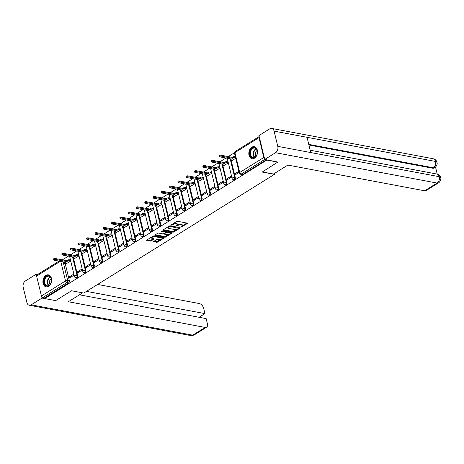 <?xml version="1.0" encoding="UTF-8"?>
<svg xmlns="http://www.w3.org/2000/svg" width="464" height="464" viewBox="0 0 464 464"><rect width="100%" height="100%" fill="white"/><g stroke="black" fill="none" stroke-linecap="round" stroke-linejoin="round"><path stroke-width="0.7" d="M181.047 227.174L187.334 223.561A0.771 0.296 166.4 0 0 187.543 223.283A0.771 0.296 166.4 0 0 187.317 223.138L177.608 221.311A0.771 0.296 166.4 0 0 176.546 221.537L171.001 224.988L171.013 225.289L172.475 224.686A2.459 0.951 166.4 0 1 175.873 223.967L176.68 224.118A2.459 0.951 166.4 0 1 177.399 224.582A2.459 0.951 166.4 0 1 176.738 225.487L176.03 226.229L177.492 225.626A2.459 0.951 166.4 0 1 180.885 224.912L181.697 225.063A2.459 0.951 166.4 0 1 182.416 225.521A2.459 0.951 166.4 0 1 181.749 226.426L181.047 227.174M72.419 255.032A1.566 1.096 -79.4 0 0 72.094 254.887L71.485 254.771A1.566 1.096 100.6 0 1 71.816 254.916M80.719 249.864A1.566 1.096 -79.4 0 0 80.388 249.719L79.785 249.609A1.566 1.096 100.6 0 1 80.115 249.754M89.013 244.702A1.566 1.096 -79.4 0 0 88.682 244.557L88.079 244.441A1.566 1.096 100.6 0 1 88.409 244.586M97.307 239.54A1.566 1.096 -79.4 0 0 96.982 239.395L96.373 239.279A1.566 1.096 100.6 0 1 96.703 239.424M105.606 234.372A1.566 1.096 -79.4 0 0 105.276 234.227L104.673 234.117A1.566 1.096 100.6 0 1 104.997 234.262M113.9 229.21A1.566 1.096 -79.4 0 0 113.57 229.065L112.967 228.949A1.566 1.096 100.6 0 1 113.297 229.094M122.194 224.048A1.566 1.096 -79.4 0 0 121.864 223.897L121.261 223.787A1.566 1.096 100.6 0 1 121.591 223.932M130.488 218.88A1.566 1.096 -79.4 0 0 130.164 218.735L129.555 218.625A1.566 1.096 100.6 0 1 129.885 218.77M138.788 213.718A1.566 1.096 -79.4 0 0 138.458 213.573L137.854 213.457A1.566 1.096 100.6 0 1 138.185 213.602M147.082 208.551A1.566 1.096 -79.4 0 0 146.752 208.406L146.148 208.295A1.566 1.096 100.6 0 1 146.479 208.44M155.376 203.389A1.566 1.096 -79.4 0 0 155.046 203.244L154.442 203.128A1.566 1.096 100.6 0 1 154.773 203.278M163.676 198.227A1.566 1.096 -79.4 0 0 163.345 198.082L162.742 197.966A1.566 1.096 100.6 0 1 163.067 198.111M171.97 193.059A1.566 1.096 -79.4 0 0 171.639 192.914L171.036 192.804A1.566 1.096 100.6 0 1 171.367 192.949M180.264 187.897A1.566 1.096 -79.4 0 0 179.933 187.752L179.33 187.636A1.566 1.096 100.6 0 1 179.661 187.787M188.558 182.735A1.566 1.096 -79.4 0 0 188.233 182.59L187.624 182.474A1.566 1.096 100.6 0 1 187.955 182.619M196.858 177.567A1.566 1.096 -79.4 0 0 196.527 177.422L195.924 177.312A1.566 1.096 100.6 0 1 196.249 177.457M205.152 172.405A1.566 1.096 -79.4 0 0 204.821 172.26L204.218 172.144A1.566 1.096 100.6 0 1 204.549 172.289M213.446 167.243A1.566 1.096 -79.4 0 0 213.115 167.098L212.512 166.982A1.566 1.096 100.6 0 1 212.843 167.127M221.746 162.075A1.566 1.096 -79.4 0 0 221.415 161.93L220.812 161.82A1.566 1.096 100.6 0 1 221.137 161.965M230.04 156.913A1.566 1.096 -79.4 0 0 229.709 156.768L229.106 156.652A1.566 1.096 100.6 0 1 229.436 156.797M254.492 158.166A6.107 4.28 -79.4 0 0 257.52 151.757A6.107 4.28 -79.4 0 0 254.295 146.688A6.107 4.28 -79.4 0 0 251.842 147.21A6.107 4.28 -79.4 0 0 248.814 153.625A6.107 4.28 -79.4 0 0 252.039 158.694A6.107 4.28 -79.4 0 0 254.492 158.166M48.587 286.34A6.107 4.28 -79.4 0 0 51.614 279.931A6.107 4.28 -79.4 0 0 48.389 274.862A6.107 4.28 -79.4 0 0 45.936 275.384A6.107 4.28 -79.4 0 0 42.908 281.799A6.107 4.28 -79.4 0 0 46.133 286.868A6.107 4.28 -79.4 0 0 48.587 286.34M153.857 241.321A0.771 0.296 166.4 0 0 153.648 241.605A0.771 0.296 166.4 0 0 153.874 241.744L156.6 242.26A0.771 0.296 166.4 0 0 157.661 242.034L163.821 238.2A0.771 0.296 166.4 0 0 164.03 237.916A0.771 0.296 166.4 0 0 163.804 237.777L154.094 235.95A0.771 0.296 166.4 0 0 153.033 236.176L146.873 240.01A0.771 0.296 166.4 0 0 146.665 240.288A0.771 0.296 166.4 0 0 146.891 240.433L150.179 241.054A0.771 0.296 166.4 0 0 151.241 240.828L153.88 239.186A0.771 0.296 166.4 0 0 154.089 238.908A0.771 0.296 166.4 0 0 153.862 238.763L152.233 238.455A2.059 0.795 166.4 0 1 151.629 238.073A2.059 0.795 166.4 0 1 152.76 237.029A2.059 0.795 166.4 0 1 155.022 236.715L161.414 237.916A2.059 0.795 166.4 0 1 162.017 238.305A2.059 0.795 166.4 0 1 160.886 239.343A2.059 0.795 166.4 0 1 158.618 239.656L157.557 239.459A0.771 0.296 166.4 0 0 156.496 239.679L153.857 241.321M278 161.942L262.206 172.051L274.462 174.348L83.769 293.057L71.514 290.754L55.668 300.62L44.735 298.567L267.067 159.889M278.058 162.185L267.125 160.132M172.834 232.151A0.771 0.296 166.4 0 0 173.896 231.93L180.055 228.097A0.771 0.296 166.4 0 0 180.258 227.812A0.771 0.296 166.4 0 0 180.038 227.667L170.329 225.846A0.771 0.296 166.4 0 0 169.267 226.067L163.108 229.906A0.771 0.296 166.4 0 0 162.899 230.185A0.771 0.296 166.4 0 0 163.125 230.33L172.834 232.151L172.66 231.449A0.771 0.296 166.4 0 0 173.722 231.229L176.871 229.268M171.935 233.148L165.776 236.982A0.771 0.296 166.4 0 1 164.714 237.208L155.011 235.381A0.771 0.296 166.4 0 1 154.785 235.236A0.771 0.296 166.4 0 1 154.993 234.958L157.627 233.317A0.771 0.296 166.4 0 1 158.688 233.09L162.626 233.833A0.771 0.296 166.4 0 0 163.688 233.607L165.433 232.516A0.771 0.296 166.4 0 0 165.642 232.238A0.771 0.296 166.4 0 0 165.416 232.093L161.321 231.321L162.052 230.869L171.918 232.719A0.771 0.296 166.4 0 1 172.144 232.864A0.771 0.296 166.4 0 1 171.935 233.148L171.831 232.708M65.238 263.685L69.38 280.801L67.674 280.482A1.566 1.096 100.6 0 1 66.955 282.547L42.862 297.546A1.566 0.94 -121.9 0 1 41.424 295.933L36.615 276.057A1.566 0.94 -121.9 0 1 36.888 274.932L59.09 261.11M234.448 152.755L228.294 156.583M225.991 158.015L219.994 161.75M217.697 163.177L211.7 166.912M209.403 168.345L203.406 172.074M201.109 173.507L195.112 177.242M192.809 178.675L186.812 182.404M184.515 183.837L178.518 187.572M176.221 188.999L170.224 192.734M167.922 194.167L161.924 197.896M159.628 199.329L153.63 203.064M151.334 204.491L145.336 208.226M143.04 209.658L137.042 213.388M134.74 214.82L128.743 218.556M126.446 219.982L120.449 223.718M118.152 225.15L112.155 228.88M109.852 230.312L103.855 234.047M101.558 235.474L95.561 239.209M93.264 240.642L87.267 244.371M84.97 245.804L78.973 249.539M76.67 250.966L70.673 254.701M68.376 256.134L62.483 259.799M44.735 298.567L44.567 297.865L42.862 297.546M259.005 137.622L234.912 152.615A1.566 0.94 -121.9 0 1 235.184 151.496L259.19 136.549A1.566 0.94 58.1 0 0 259.005 137.622L263.813 157.499A1.566 0.94 58.1 0 0 264.555 158.734M231.983 160.561L235.735 158.334M238.879 171.326L235.149 173.652L236.646 173.93M235.149 173.652L235.405 174.702L239.134 172.382M223.689 165.729L228.352 162.934M231.495 175.926L226.855 178.814L228.352 179.092M226.855 178.814L227.111 179.864L231.751 176.981M215.395 170.891L220.052 168.096M223.196 181.088L218.561 183.976L220.058 184.26M218.561 183.976L218.817 185.032L223.451 182.143M207.101 176.053L211.758 173.263M214.902 186.255L210.262 189.144L211.758 189.422M210.262 189.144L210.517 190.194L215.157 187.305M198.801 181.221L203.464 178.425M206.608 191.417L201.968 194.306L203.464 194.584M201.968 194.306L202.223 195.361L206.863 192.473M190.507 186.383L195.17 183.587M198.314 196.579L193.674 199.468L195.17 199.752M193.674 199.468L193.929 200.523L198.569 197.635M182.213 191.545L186.87 188.755M190.014 201.747L185.38 204.636L186.87 204.914M185.38 204.636L185.629 205.685L190.269 202.797M173.913 196.713L178.576 193.917M181.72 206.909L177.08 209.798L178.576 210.076M177.08 209.798L177.335 210.853L181.975 207.965M165.619 201.875L170.282 199.079M173.426 212.071L168.786 214.96L170.282 215.244M168.786 214.96L169.041 216.015L173.681 213.127M157.325 207.037L161.988 204.247M165.126 217.239L160.492 220.127L161.988 220.406M160.492 220.127L160.747 221.177L165.381 218.289M149.031 212.205L153.688 209.409M156.832 222.401L152.192 225.289L153.688 225.568M152.192 225.289L152.447 226.345L157.087 223.457M140.731 217.367L145.394 214.571M148.538 227.563L143.898 230.451L145.394 230.736M143.898 230.451L144.153 231.507L148.793 228.619M132.437 222.534L137.1 219.739M140.244 232.731L135.604 235.619L137.1 235.898M135.604 235.619L135.859 236.669L140.499 233.781M124.143 227.696L128.801 224.901M131.944 237.893L127.31 240.781L128.801 241.06M127.31 240.781L127.559 241.837L132.199 238.948M115.843 232.858L120.507 230.063M123.65 243.061L119.01 245.943L120.507 246.227M119.01 245.943L119.265 246.999L123.905 244.11M107.549 238.026L112.213 235.231M115.356 248.223L110.716 251.111L112.213 251.389M110.716 251.111L110.971 252.161L115.611 249.278M99.255 243.188L103.919 240.393M107.056 253.385L102.422 256.273L103.919 256.557M102.422 256.273L102.677 257.329L107.312 254.44M90.961 248.35L95.619 245.555M98.762 258.552L94.122 261.435L95.619 261.719M94.122 261.435L94.378 262.491L99.018 259.602M82.662 253.518L87.325 250.722M90.468 263.714L85.828 266.603L87.325 266.881M85.828 266.603L86.084 267.653L90.724 264.77M74.368 258.68L79.031 255.884M82.174 268.876L77.534 271.765L79.031 272.049M77.534 271.765L77.79 272.82L82.43 269.932M73.532 258.523L77.674 275.639L77.07 275.523A1.566 1.096 100.6 0 1 76.815 277.101A1.566 1.096 100.6 0 1 75.719 277.727L76.322 277.837A1.566 1.096 -79.4 0 0 77.418 277.217A1.566 1.096 -79.4 0 0 77.674 275.639M81.832 253.361L85.968 270.471L85.364 270.361A1.566 1.096 100.6 0 1 85.109 271.939A1.566 1.096 100.6 0 1 84.013 272.559L84.616 272.675A1.566 1.096 -79.4 0 0 85.712 272.049A1.566 1.096 -79.4 0 0 85.968 270.471M90.126 248.194L94.267 265.309L93.664 265.193A1.566 1.096 100.6 0 1 93.409 266.771A1.566 1.096 100.6 0 1 92.307 267.397L92.916 267.513A1.566 1.096 -79.4 0 0 94.012 266.887A1.566 1.096 -79.4 0 0 94.267 265.309M98.42 243.032L102.561 260.147L101.958 260.031A1.566 1.096 100.6 0 1 101.703 261.609A1.566 1.096 100.6 0 1 100.607 262.235L101.21 262.346A1.566 1.096 -79.4 0 0 102.306 261.725A1.566 1.096 -79.4 0 0 102.561 260.147M106.714 237.87L110.855 254.98L110.252 254.869A1.566 1.096 100.6 0 1 109.997 256.447A1.566 1.096 100.6 0 1 108.901 257.068L109.504 257.184A1.566 1.096 -79.4 0 0 110.6 256.557A1.566 1.096 -79.4 0 0 110.855 254.98M115.014 232.702L119.155 249.818L118.546 249.702A1.566 1.096 100.6 0 1 118.291 251.279A1.566 1.096 100.6 0 1 117.195 251.906L117.798 252.022A1.566 1.096 -79.4 0 0 118.9 251.395A1.566 1.096 -79.4 0 0 119.155 249.818M123.308 227.54L127.449 244.656L126.846 244.54A1.566 1.096 100.6 0 1 126.591 246.117A1.566 1.096 100.6 0 1 125.489 246.744L126.098 246.854A1.566 1.096 -79.4 0 0 127.194 246.233A1.566 1.096 -79.4 0 0 127.449 244.656M131.602 222.378L135.743 239.488L135.14 239.378A1.566 1.096 100.6 0 1 134.885 240.955A1.566 1.096 100.6 0 1 133.789 241.576L134.392 241.692A1.566 1.096 -79.4 0 0 135.488 241.065A1.566 1.096 -79.4 0 0 135.743 239.488M139.902 217.21L144.037 234.326L143.434 234.21A1.566 1.096 100.6 0 1 143.179 235.787A1.566 1.096 100.6 0 1 142.083 236.414L142.686 236.524A1.566 1.096 -79.4 0 0 143.782 235.903A1.566 1.096 -79.4 0 0 144.037 234.326M148.196 212.048L152.337 229.164L151.734 229.048A1.566 1.096 100.6 0 1 151.473 230.625A1.566 1.096 100.6 0 1 150.377 231.252L150.986 231.362A1.566 1.096 -79.4 0 0 152.082 230.741A1.566 1.096 -79.4 0 0 152.337 229.164M156.49 206.886L160.631 223.996L160.028 223.886A1.566 1.096 100.6 0 1 159.773 225.463A1.566 1.096 100.6 0 1 158.676 226.084L159.28 226.2A1.566 1.096 -79.4 0 0 160.376 225.574A1.566 1.096 -79.4 0 0 160.631 223.996M164.784 201.718L168.925 218.834L168.322 218.718A1.566 1.096 100.6 0 1 168.067 220.296A1.566 1.096 100.6 0 1 166.97 220.922L167.574 221.032A1.566 1.096 -79.4 0 0 168.67 220.412A1.566 1.096 -79.4 0 0 168.925 218.834M173.084 196.556L177.225 213.666L176.616 213.556A1.566 1.096 100.6 0 1 176.361 215.134A1.566 1.096 100.6 0 1 175.264 215.76L175.868 215.87A1.566 1.096 -79.4 0 0 176.97 215.244A1.566 1.096 -79.4 0 0 177.225 213.666M181.378 191.388L185.519 208.504L184.916 208.394A1.566 1.096 100.6 0 1 184.66 209.972A1.566 1.096 100.6 0 1 183.558 210.592L184.167 210.708A1.566 1.096 -79.4 0 0 185.264 210.082A1.566 1.096 -79.4 0 0 185.519 208.504M189.672 186.226L193.813 203.342L193.21 203.226A1.566 1.096 100.6 0 1 192.954 204.804A1.566 1.096 100.6 0 1 191.858 205.43L192.461 205.54A1.566 1.096 -79.4 0 0 193.558 204.92A1.566 1.096 -79.4 0 0 193.813 203.342M197.971 181.064L202.107 198.174L201.504 198.064A1.566 1.096 100.6 0 1 201.248 199.642A1.566 1.096 100.6 0 1 200.152 200.262L200.755 200.378A1.566 1.096 -79.4 0 0 201.852 199.752A1.566 1.096 -79.4 0 0 202.107 198.174M206.265 175.897L210.407 193.012L209.803 192.902A1.566 1.096 100.6 0 1 209.542 194.48A1.566 1.096 100.6 0 1 208.446 195.1L209.049 195.216A1.566 1.096 -79.4 0 0 210.151 194.59A1.566 1.096 -79.4 0 0 210.407 193.012M214.559 170.735L218.701 187.85L218.097 187.734A1.566 1.096 100.6 0 1 217.842 189.312A1.566 1.096 100.6 0 1 216.746 189.938L217.349 190.049A1.566 1.096 -79.4 0 0 218.445 189.428A1.566 1.096 -79.4 0 0 218.701 187.85M222.853 165.573L226.995 182.683L226.391 182.572A1.566 1.096 100.6 0 1 226.136 184.15A1.566 1.096 100.6 0 1 225.04 184.771L225.643 184.887A1.566 1.096 -79.4 0 0 226.739 184.26A1.566 1.096 -79.4 0 0 226.995 182.683M231.153 160.405L235.294 177.521L234.685 177.405A1.566 1.096 100.6 0 1 234.43 178.982A1.566 1.096 100.6 0 1 233.334 179.609L233.937 179.725A1.566 1.096 -79.4 0 0 235.039 179.098A1.566 1.096 -79.4 0 0 235.294 177.521M274.462 174.348L274.265 173.548M73.875 274.044L69.24 276.927L69.496 277.982L74.13 275.094M66.074 263.842L70.731 261.046M69.24 276.927L70.731 277.211M62.425 259.875A1.566 1.096 100.6 0 0 62.095 259.73L63.794 260.049A1.566 1.096 100.6 0 1 64.125 260.194M44.567 297.865L68.655 282.866A1.566 1.096 -79.4 0 0 69.38 280.801M266.411 159.767L242.863 174.423A1.566 1.096 100.6 0 1 242.237 174.557L240.532 174.238A1.566 1.096 100.6 0 0 241.158 174.104L264.724 159.436M182.416 225.521L182.248 224.82A2.459 0.951 166.4 0 0 181.523 224.361L181.697 225.063M177.347 224.907A2.459 0.951 166.4 0 1 180.716 224.211L181.523 224.361M177.399 224.582L177.231 223.88A2.459 0.951 166.4 0 0 176.511 223.416L176.68 224.118M173.403 223.497A2.459 0.951 166.4 0 1 175.699 223.265L176.511 223.416M182.364 225.852L186.859 223.051M163.415 229.715L172.66 231.449M178.849 228.039L179.58 227.58M178.721 228.311L170.189 226.415L168.693 227.041A2.459 0.951 166.4 0 0 168.026 227.94A2.459 0.951 166.4 0 0 168.745 228.404L174.568 229.5A2.459 0.951 166.4 0 0 177.967 228.781L178.721 228.311M178.605 227.575L178.866 228.114M167.91 226.913A2.459 0.951 166.4 0 0 167.858 227.238L168.026 227.94M171.46 232.638L170.068 233.502M168.6 234.419L165.607 236.28L165.776 236.982M155.295 234.767L164.546 236.501A0.771 0.296 166.4 0 0 165.607 236.28M165.642 232.238L165.474 231.536A0.771 0.296 166.4 0 0 165.462 231.507M166.709 234.598A2.059 0.795 166.4 0 0 168.977 234.285A2.059 0.795 166.4 0 0 170.102 233.247A2.059 0.795 166.4 0 0 169.505 232.858L167.249 232.435A0.771 0.296 166.4 0 0 166.187 232.661L164.442 233.752A0.771 0.296 166.4 0 0 164.233 234.03A0.771 0.296 166.4 0 0 164.459 234.175L166.709 234.598M170.102 233.247L169.934 232.545A2.059 0.795 166.4 0 0 169.76 232.319M166.675 231.739A0.771 0.296 166.4 0 0 166.019 231.959L166.187 232.661M165.636 232.197L166.019 231.959M162.017 238.305L161.843 237.603A2.059 0.795 166.4 0 0 161.675 237.377M154.228 235.979A2.059 0.795 166.4 0 0 153.033 236.176M151.484 237.139A2.059 0.795 166.4 0 0 151.455 237.365L151.629 238.073M147.181 239.818L150.011 240.352A0.771 0.296 166.4 0 0 151.073 240.126L153.404 238.676M154.164 241.129L156.426 241.558A0.771 0.296 166.4 0 0 157.487 241.332L160.44 239.494M161.994 238.531L163.345 237.69M235.509 157.395A1.566 0.603 166.4 0 0 233.433 157.864L232.742 158.294L221.125 156.107A0.899 0.348 166.4 0 0 220.133 156.246A0.899 0.348 166.4 0 0 219.634 156.704A0.899 0.348 166.4 0 0 219.901 156.873L231.519 159.053L230.828 159.483A1.566 0.603 166.4 0 0 230.405 160.057A1.566 0.603 166.4 0 0 230.863 160.353L232.116 160.59M230.405 160.057L230.185 159.146A1.566 0.603 -13.6 0 1 230.295 158.827M219.634 156.704L219.414 155.788A0.899 0.348 -13.6 0 1 219.913 155.336A0.899 0.348 -13.6 0 1 220.905 155.196L232.522 157.377L233.212 156.948A1.566 0.603 -13.6 0 1 235.283 156.478M232.522 157.377L232.742 158.294M228.311 162.76L227.302 162.568A1.566 0.603 166.4 0 0 225.139 163.026L224.448 163.456L212.825 161.275A0.899 0.348 166.4 0 0 211.833 161.408A0.899 0.348 166.4 0 0 211.34 161.866A0.899 0.348 166.4 0 0 211.601 162.035L223.225 164.215L222.534 164.65A1.566 0.603 166.4 0 0 222.111 165.225A1.566 0.603 166.4 0 0 222.569 165.515L223.822 165.752M222.111 165.225L221.885 164.308A1.566 0.603 -13.6 0 1 222.001 163.989M211.34 161.866L211.12 160.956A0.899 0.348 -13.6 0 1 211.613 160.498A0.899 0.348 -13.6 0 1 212.605 160.358L224.228 162.545L224.918 162.116A1.566 0.603 -13.6 0 1 227.082 161.658L227.302 162.568M228.085 161.849L227.082 161.658M224.228 162.545L224.448 163.456M220.011 167.922L219.002 167.736A1.566 0.603 166.4 0 0 216.845 168.188L216.149 168.623L204.531 166.437A0.899 0.348 166.4 0 0 203.539 166.576A0.899 0.348 166.4 0 0 203.046 167.028A0.899 0.348 166.4 0 0 203.307 167.197L214.931 169.383L214.235 169.812A1.566 0.603 166.4 0 0 213.811 170.387A1.566 0.603 166.4 0 0 214.269 170.682L215.528 170.914M213.811 170.387L213.591 169.476A1.566 0.603 -13.6 0 1 213.707 169.151M203.046 167.028L202.826 166.118A0.899 0.348 -13.6 0 1 203.319 165.66A0.899 0.348 -13.6 0 1 204.311 165.526L215.928 167.707L216.624 167.278A1.566 0.603 -13.6 0 1 218.782 166.82L219.002 167.736M219.791 167.011L218.782 166.82M215.928 167.707L216.149 168.623M262.386 171.941L273.499 174.023L287.86 165.085L424.659 190.785L437.071 183.06L275.552 152.714L264.729 159.454L278.029 162.081M275.552 152.714A4.82 3.376 -79.4 0 0 277.779 146.357L310.741 152.552L307.052 137.309L274.091 131.121L277.779 146.357M274.091 131.121A4.82 3.376 -79.4 0 0 271.707 128.424A4.82 3.376 -79.4 0 0 269.775 128.835L258.953 135.569L264.729 159.454M437.227 174.104L435.522 167.046M438.538 182.833C439.048 182.874 441.612 179.812 440.678 177.59L439.298 176.703A4.82 3.376 -79.4 0 1 437.071 183.06A4.698 2.819 58.1 0 0 438.538 182.833L426.12 190.565A4.698 2.819 -121.9 0 1 424.659 190.785M432.657 168.229L433.376 167.782L434.843 167.556L434.124 168.003A4.698 2.819 -121.9 0 1 432.657 168.229L308.908 144.983M308.763 144.374L433.376 167.782A4.82 3.376 -79.4 0 0 435.609 161.46L436.989 162.348C436.485 160.463 435.232 159.268 433.231 158.763L271.707 128.424M82.627 292.842L68.341 301.739L205.14 327.433A4.698 2.819 58.1 0 0 206.602 327.213A4.698 2.819 58.1 0 0 207.42 323.843L206.149 318.606L79.472 294.808M29.267 305.237A4.82 3.376 -79.4 0 0 31.204 304.819L192.722 335.165A4.698 2.819 58.1 0 0 194.19 334.938L190.791 335.576L29.267 305.237A4.82 3.376 -79.4 0 1 26.889 302.54L23.2 287.297A4.82 3.376 -79.4 0 1 25.427 280.94L36.244 274.207L37.636 274.468M31.204 304.819L42.027 298.085L41.638 296.484M36.569 275.541L36.244 274.207M199.073 317.277L204.943 313.623L203.679 308.392A4.698 2.819 58.1 0 0 199.363 303.555L97.608 284.438M204.943 313.623L86.484 291.369M42.027 298.085L55.477 300.585M257.195 150.539A5.29 3.7 100.6 0 1 257.363 152.447A5.29 3.7 100.6 0 1 256.986 154.442A5.29 3.7 100.6 0 1 253.332 158.004A5.29 3.7 100.6 0 1 250.015 155.005A5.29 3.7 100.6 0 1 252.457 148.033A5.29 3.7 100.6 0 1 257.195 150.539M257.363 152.488A4.895 3.428 -79.4 0 0 257.201 150.754A4.895 3.428 -79.4 0 0 254.782 148.016A4.895 3.428 -79.4 0 0 251.355 149.965A4.895 3.428 -79.4 0 0 250.554 154.895A4.895 3.428 -79.4 0 0 252.973 157.638A4.895 3.428 -79.4 0 0 257.004 154.402M257.12 150.458A3.486 2.442 -79.4 0 0 255.525 155.051A3.486 2.442 -79.4 0 0 256.041 156.206M254.724 146.81L254.759 146.815A6.073 4.251 -79.4 0 0 254.724 146.81A6.073 4.251 -79.4 0 0 250.473 149.222A6.073 4.251 -79.4 0 0 249.481 155.336A6.073 4.251 -79.4 0 0 252.486 158.74A6.073 4.251 -79.4 0 0 252.52 158.746L252.486 158.74M51.289 278.713A5.29 3.7 100.6 0 1 51.463 280.621A5.29 3.7 100.6 0 1 51.086 282.611A5.29 3.7 100.6 0 1 47.427 286.178A5.29 3.7 100.6 0 1 44.115 283.179A5.29 3.7 100.6 0 1 46.557 276.208A5.29 3.7 100.6 0 1 51.289 278.713M51.458 280.662A4.895 3.428 -79.4 0 0 51.301 278.928A4.895 3.428 -79.4 0 0 48.882 276.184A4.895 3.428 -79.4 0 0 45.455 278.139A4.895 3.428 -79.4 0 0 44.654 283.069A4.895 3.428 -79.4 0 0 47.073 285.807A4.895 3.428 -79.4 0 0 51.098 282.576M51.22 278.632A3.486 2.442 -79.4 0 0 49.619 283.226A3.486 2.442 -79.4 0 0 50.141 284.38M48.824 274.978L48.859 274.99A6.073 4.251 -79.4 0 0 48.824 274.978A6.073 4.251 -79.4 0 0 44.573 277.397A6.073 4.251 -79.4 0 0 43.581 283.51A6.073 4.251 -79.4 0 0 46.58 286.914A6.073 4.251 -79.4 0 0 46.62 286.92M211.717 173.089L210.708 172.898A1.566 0.603 166.4 0 0 208.545 173.356L207.855 173.785L196.237 171.605A0.899 0.348 166.4 0 0 195.245 171.738A0.899 0.348 166.4 0 0 194.747 172.196A0.899 0.348 166.4 0 0 195.013 172.364L206.631 174.545L205.941 174.974A1.566 0.603 166.4 0 0 205.517 175.549A1.566 0.603 166.4 0 0 205.975 175.844L207.228 176.082M205.517 175.549L205.297 174.638A1.566 0.603 -13.6 0 1 205.413 174.319M194.747 172.196L194.526 171.28A0.899 0.348 -13.6 0 1 195.025 170.827A0.899 0.348 -13.6 0 1 196.017 170.688L207.634 172.869L208.324 172.44A1.566 0.603 -13.6 0 1 210.488 171.987L210.708 172.898M211.497 172.173L210.488 171.987M207.634 172.869L207.855 173.785M203.423 178.251L202.414 178.06A1.566 0.603 166.4 0 0 200.251 178.518L199.561 178.947L187.937 176.767A0.899 0.348 166.4 0 0 186.946 176.906A0.899 0.348 166.4 0 0 186.453 177.358A0.899 0.348 166.4 0 0 186.719 177.526L198.337 179.707L197.647 180.142A1.566 0.603 166.4 0 0 197.223 180.716A1.566 0.603 166.4 0 0 197.681 181.006L198.934 181.244M197.223 180.716L197.003 179.8A1.566 0.603 -13.6 0 1 197.113 179.481M186.453 177.358L186.232 176.448A0.899 0.348 -13.6 0 1 186.725 175.989A0.899 0.348 -13.6 0 1 187.717 175.85L199.34 178.037L200.03 177.608A1.566 0.603 -13.6 0 1 202.194 177.149L202.414 178.06M203.203 177.341L202.194 177.149M199.34 178.037L199.561 178.947M195.124 183.413L194.12 183.228A1.566 0.603 166.4 0 0 191.957 183.68L191.267 184.115L179.643 181.929A0.899 0.348 166.4 0 0 178.652 182.068A0.899 0.348 166.4 0 0 178.159 182.52A0.899 0.348 166.4 0 0 178.42 182.688L190.043 184.875L189.353 185.304A1.566 0.603 166.4 0 0 188.923 185.878A1.566 0.603 166.4 0 0 189.387 186.174L190.64 186.406M188.923 185.878L188.703 184.968A1.566 0.603 -13.6 0 1 188.819 184.643M178.159 182.52L177.938 181.61A0.899 0.348 -13.6 0 1 178.431 181.151A0.899 0.348 -13.6 0 1 179.423 181.018L191.046 183.199L191.736 182.77A1.566 0.603 -13.6 0 1 193.9 182.311L194.12 183.228M194.903 182.503L193.9 182.311M191.046 183.199L191.267 184.115M186.83 188.581L185.82 188.39A1.566 0.603 166.4 0 0 183.657 188.848L182.967 189.277L171.349 187.096A0.899 0.348 166.4 0 0 170.358 187.23A0.899 0.348 166.4 0 0 169.865 187.688A0.899 0.348 166.4 0 0 170.126 187.856L181.743 190.037L181.053 190.466A1.566 0.603 166.4 0 0 180.629 191.04A1.566 0.603 166.4 0 0 181.088 191.336L182.34 191.574M180.629 191.04L180.409 190.13A1.566 0.603 -13.6 0 1 180.525 189.811M169.865 187.688L169.638 186.772A0.899 0.348 -13.6 0 1 170.137 186.319A0.899 0.348 -13.6 0 1 171.129 186.18L182.746 188.367L183.437 187.932A1.566 0.603 -13.6 0 1 185.6 187.479L185.82 188.39M186.609 187.665L185.6 187.479M182.746 188.367L182.967 189.277M178.536 193.743L177.526 193.558A1.566 0.603 166.4 0 0 175.363 194.01L174.673 194.439L163.055 192.258A0.899 0.348 166.4 0 0 162.064 192.398A0.899 0.348 166.4 0 0 161.565 192.85A0.899 0.348 166.4 0 0 161.832 193.018L173.449 195.205L172.759 195.634A1.566 0.603 166.4 0 0 172.335 196.208A1.566 0.603 166.4 0 0 172.794 196.498L174.046 196.736M172.335 196.208L172.115 195.292A1.566 0.603 -13.6 0 1 172.225 194.973M161.565 192.85L161.344 191.939A0.899 0.348 -13.6 0 1 161.843 191.481A0.899 0.348 -13.6 0 1 162.835 191.348L174.452 193.529L175.143 193.099A1.566 0.603 -13.6 0 1 177.306 192.641L177.526 193.558M178.315 192.833L177.306 192.641M174.452 193.529L174.673 194.439M170.242 198.911L169.232 198.72A1.566 0.603 166.4 0 0 167.069 199.172L166.379 199.607L154.756 197.42A0.899 0.348 166.4 0 0 153.764 197.56A0.899 0.348 166.4 0 0 153.271 198.012A0.899 0.348 166.4 0 0 153.532 198.186L165.155 200.367L164.465 200.796A1.566 0.603 166.4 0 0 164.041 201.37A1.566 0.603 166.4 0 0 164.5 201.666L165.752 201.898M164.041 201.37L163.821 200.46A1.566 0.603 -13.6 0 1 163.931 200.135M153.271 198.012L153.05 197.101A0.899 0.348 -13.6 0 1 153.543 196.649A0.899 0.348 -13.6 0 1 154.535 196.51L166.158 198.691L166.849 198.261A1.566 0.603 -13.6 0 1 169.012 197.803L169.232 198.72M170.021 197.995L169.012 197.803M166.158 198.691L166.379 199.607M161.942 204.073L160.933 203.882A1.566 0.603 166.4 0 0 158.775 204.34L158.079 204.769L146.462 202.588A0.899 0.348 166.4 0 0 145.47 202.722A0.899 0.348 166.4 0 0 144.977 203.18A0.899 0.348 166.4 0 0 145.238 203.348L156.861 205.529L156.165 205.958A1.566 0.603 166.4 0 0 155.742 206.538A1.566 0.603 166.4 0 0 156.2 206.828L157.458 207.066M155.742 206.538L155.521 205.622A1.566 0.603 -13.6 0 1 155.637 205.303M144.977 203.18L144.756 202.263A0.899 0.348 -13.6 0 1 145.249 201.811A0.899 0.348 -13.6 0 1 146.241 201.672L157.859 203.858L158.555 203.423A1.566 0.603 -13.6 0 1 160.712 202.971L160.933 203.882M161.721 203.157L160.712 202.971M157.859 203.858L158.079 204.769M153.648 209.235L152.639 209.049A1.566 0.603 166.4 0 0 150.475 209.502L149.785 209.931L138.168 207.75A0.899 0.348 166.4 0 0 137.176 207.889A0.899 0.348 166.4 0 0 136.677 208.342A0.899 0.348 166.4 0 0 136.944 208.51L148.561 210.697L147.871 211.126A1.566 0.603 166.4 0 0 147.448 211.7A1.566 0.603 166.4 0 0 147.906 211.996L149.159 212.228M147.448 211.7L147.227 210.784A1.566 0.603 -13.6 0 1 147.343 210.465M136.677 208.342L136.457 207.431A0.899 0.348 -13.6 0 1 136.955 206.973A0.899 0.348 -13.6 0 1 137.947 206.84L149.565 209.02L150.255 208.591A1.566 0.603 -13.6 0 1 152.418 208.133L152.639 209.049M153.427 208.324L152.418 208.133M149.565 209.02L149.785 209.931M145.354 214.403L144.345 214.211A1.566 0.603 166.4 0 0 142.181 214.664L141.491 215.099L129.874 212.912A0.899 0.348 166.4 0 0 128.876 213.051A0.899 0.348 166.4 0 0 128.383 213.504A0.899 0.348 166.4 0 0 128.65 213.678L140.267 215.859L139.577 216.288A1.566 0.603 166.4 0 0 139.154 216.862A1.566 0.603 166.4 0 0 139.612 217.158L140.865 217.39M139.154 216.862L138.933 215.951A1.566 0.603 -13.6 0 1 139.043 215.627M128.383 213.504L128.163 212.593A0.899 0.348 -13.6 0 1 128.656 212.141A0.899 0.348 -13.6 0 1 129.647 212.002L141.271 214.182L141.961 213.753A1.566 0.603 -13.6 0 1 144.124 213.295L144.345 214.211M145.133 213.486L144.124 213.295M141.271 214.182L141.491 215.099M137.054 219.565L136.051 219.373A1.566 0.603 166.4 0 0 133.887 219.832L133.197 220.261L121.574 218.08A0.899 0.348 166.4 0 0 120.582 218.213A0.899 0.348 166.4 0 0 120.089 218.672A0.899 0.348 166.4 0 0 120.35 218.84L131.973 221.021L131.283 221.45A1.566 0.603 166.4 0 0 130.854 222.03A1.566 0.603 166.4 0 0 131.318 222.32L132.571 222.558M130.854 222.03L130.633 221.113A1.566 0.603 -13.6 0 1 130.749 220.794M120.089 218.672L119.869 217.755A0.899 0.348 -13.6 0 1 120.362 217.303A0.899 0.348 -13.6 0 1 121.353 217.164L132.977 219.35L133.667 218.915A1.566 0.603 -13.6 0 1 135.83 218.463L136.051 219.373M136.834 218.654L135.83 218.463M132.977 219.35L133.197 220.261M128.76 224.727L127.751 224.541A1.566 0.603 166.4 0 0 125.593 224.994L124.897 225.423L113.28 223.242A0.899 0.348 166.4 0 0 112.288 223.381A0.899 0.348 166.4 0 0 111.795 223.834A0.899 0.348 166.4 0 0 112.056 224.002L123.673 226.188L122.983 226.618A1.566 0.603 166.4 0 0 122.56 227.192A1.566 0.603 166.4 0 0 123.018 227.488L124.271 227.72M122.56 227.192L122.339 226.281A1.566 0.603 -13.6 0 1 122.455 225.956M111.795 223.834L111.569 222.923A0.899 0.348 -13.6 0 1 112.068 222.465A0.899 0.348 -13.6 0 1 113.059 222.331L124.677 224.512L125.367 224.083A1.566 0.603 -13.6 0 1 127.53 223.625L127.751 224.541M128.54 223.816L127.53 223.625M124.677 224.512L124.897 225.423M120.466 229.895L119.457 229.703A1.566 0.603 166.4 0 0 117.293 230.161L116.603 230.591L104.986 228.404A0.899 0.348 166.4 0 0 103.994 228.543A0.899 0.348 166.4 0 0 103.495 229.001A0.899 0.348 166.4 0 0 103.762 229.17L115.379 231.35L114.689 231.78A1.566 0.603 166.4 0 0 114.266 232.354A1.566 0.603 166.4 0 0 114.724 232.65L115.977 232.887M114.266 232.354L114.045 231.443A1.566 0.603 -13.6 0 1 114.156 231.118M103.495 229.001L103.275 228.085A0.899 0.348 -13.6 0 1 103.774 227.633A0.899 0.348 -13.6 0 1 104.765 227.493L116.383 229.674L117.073 229.245A1.566 0.603 -13.6 0 1 119.236 228.793L119.457 229.703M120.246 228.978L119.236 228.793M116.383 229.674L116.603 230.591M112.172 235.057L111.163 234.865A1.566 0.603 166.4 0 0 108.999 235.323L108.309 235.753L96.686 233.572A0.899 0.348 166.4 0 0 95.694 233.705A0.899 0.348 166.4 0 0 95.201 234.163A0.899 0.348 166.4 0 0 95.468 234.332L107.085 236.512L106.395 236.947A1.566 0.603 166.4 0 0 105.972 237.522A1.566 0.603 166.4 0 0 106.43 237.812L107.683 238.049M105.972 237.522L105.751 236.605A1.566 0.603 -13.6 0 1 105.862 236.286M95.201 234.163L94.981 233.247A0.899 0.348 -13.6 0 1 95.474 232.795A0.899 0.348 -13.6 0 1 96.466 232.655L108.089 234.842L108.779 234.407A1.566 0.603 -13.6 0 1 110.942 233.955L111.163 234.865M111.952 234.146L110.942 233.955M108.089 234.842L108.309 235.753M103.872 240.219L102.863 240.033A1.566 0.603 166.4 0 0 100.705 240.485L100.009 240.915L88.392 238.734A0.899 0.348 166.4 0 0 87.4 238.873A0.899 0.348 166.4 0 0 86.907 239.325A0.899 0.348 166.4 0 0 87.168 239.494L98.791 241.68L98.095 242.109A1.566 0.603 166.4 0 0 97.672 242.684A1.566 0.603 166.4 0 0 98.13 242.979L99.389 243.211M97.672 242.684L97.452 241.773A1.566 0.603 -13.6 0 1 97.568 241.448M86.907 239.325L86.687 238.415A0.899 0.348 -13.6 0 1 87.18 237.957A0.899 0.348 -13.6 0 1 88.172 237.823L99.789 240.004L100.485 239.575A1.566 0.603 -13.6 0 1 102.643 239.117L102.863 240.033M103.652 239.308L102.643 239.117M99.789 240.004L100.009 240.915M95.578 245.386L94.569 245.195A1.566 0.603 166.4 0 0 92.406 245.653L91.715 246.082L80.098 243.896A0.899 0.348 166.4 0 0 79.106 244.035A0.899 0.348 166.4 0 0 78.607 244.493A0.899 0.348 166.4 0 0 78.874 244.661L90.492 246.842L89.801 247.271A1.566 0.603 166.4 0 0 89.378 247.846A1.566 0.603 166.4 0 0 89.836 248.141L91.089 248.379M89.378 247.846L89.158 246.935A1.566 0.603 -13.6 0 1 89.274 246.61M78.607 244.493L78.387 243.577A0.899 0.348 -13.6 0 1 78.886 243.124A0.899 0.348 -13.6 0 1 79.878 242.985L91.495 245.166L92.185 244.737A1.566 0.603 -13.6 0 1 94.349 244.284L94.569 245.195M95.358 244.47L94.349 244.284M91.495 245.166L91.715 246.082M87.284 250.548L86.275 250.357A1.566 0.603 166.4 0 0 84.112 250.815L83.421 251.244L71.804 249.064A0.899 0.348 166.4 0 0 70.812 249.197A0.899 0.348 166.4 0 0 70.313 249.655A0.899 0.348 166.4 0 0 70.58 249.823L82.198 252.004L81.507 252.439A1.566 0.603 166.4 0 0 81.084 253.013A1.566 0.603 166.4 0 0 81.542 253.303L82.795 253.541M81.084 253.013L80.864 252.097A1.566 0.603 -13.6 0 1 80.974 251.778M70.313 249.655L70.093 248.739A0.899 0.348 -13.6 0 1 70.586 248.286A0.899 0.348 -13.6 0 1 71.578 248.147L83.201 250.334L83.891 249.905A1.566 0.603 -13.6 0 1 86.055 249.446L86.275 250.357M87.064 249.638L86.055 249.446M83.201 250.334L83.421 251.244M78.984 255.71L77.981 255.525A1.566 0.603 166.4 0 0 75.818 255.977L75.127 256.406L63.504 254.226A0.899 0.348 166.4 0 0 62.512 254.365A0.899 0.348 166.4 0 0 62.019 254.817A0.899 0.348 166.4 0 0 62.28 254.985L73.904 257.172L73.213 257.601A1.566 0.603 166.4 0 0 72.79 258.175A1.566 0.603 166.4 0 0 73.248 258.471L74.501 258.703M72.79 258.175L72.564 257.265A1.566 0.603 -13.6 0 1 72.68 256.94M62.019 254.817L61.799 253.907A0.899 0.348 -13.6 0 1 62.292 253.448A0.899 0.348 -13.6 0 1 63.284 253.315L74.907 255.496L75.597 255.067A1.566 0.603 -13.6 0 1 77.761 254.608L77.981 255.525M78.764 254.8L77.761 254.608M74.907 255.496L75.127 256.406M70.69 260.878L69.681 260.687A1.566 0.603 166.4 0 0 67.524 261.145L66.828 261.574L55.21 259.388A0.899 0.348 166.4 0 0 54.218 259.527A0.899 0.348 166.4 0 0 53.725 259.985A0.899 0.348 166.4 0 0 53.986 260.153L65.604 262.334L64.914 262.763A1.566 0.603 166.4 0 0 64.49 263.337A1.566 0.603 166.4 0 0 64.948 263.633L66.201 263.871M64.49 263.337L64.27 262.427A1.566 0.603 -13.6 0 1 64.386 262.102M53.725 259.985L53.505 259.069A0.899 0.348 -13.6 0 1 53.998 258.616A0.899 0.348 -13.6 0 1 54.99 258.477L66.607 260.658L67.297 260.229A1.566 0.603 -13.6 0 1 69.461 259.776L69.681 260.687M70.47 259.962L69.461 259.776M66.607 260.658L66.828 261.574M181.662 226.484L181.789 227.018M171.628 224.599L171.755 225.133M176.645 225.539L176.772 226.072M63.174 261.876L67.674 280.482A1.566 0.603 -13.6 0 0 65.511 280.935L60.796 261.429M60.268 261.331L36.615 276.057M41.424 295.933L65.511 280.935A1.566 0.94 58.1 0 0 66.955 282.547L68.655 282.866M235.184 151.496A1.566 1.566 0 0 0 234.488 153.19A1.566 0.603 166.4 0 1 234.912 152.615L239.72 172.492L263.813 157.499M72.912 258.344L77.07 275.523A1.566 0.603 -13.6 0 0 74.907 275.981A1.566 0.603 -13.6 0 0 74.484 276.556A1.566 1.566 0 0 0 75.719 277.727M81.212 253.182L85.364 270.361A1.566 0.603 -13.6 0 0 83.201 270.814A1.566 0.603 -13.6 0 0 82.778 271.388A1.566 1.566 0 0 0 84.013 272.559M89.506 248.02L93.664 265.193A1.566 0.603 -13.6 0 0 91.501 265.652A1.566 0.603 -13.6 0 0 91.077 266.226A1.566 1.566 0 0 0 92.307 267.397M97.8 242.852L101.958 260.031A1.566 0.603 -13.6 0 0 99.795 260.49A1.566 0.603 -13.6 0 0 99.371 261.064A1.566 1.566 0 0 0 100.607 262.235M106.099 237.69L110.252 254.869A1.566 0.603 -13.6 0 0 108.089 255.322A1.566 0.603 -13.6 0 0 107.665 255.896A1.566 1.566 0 0 0 108.901 257.068M114.393 232.528L118.546 249.702A1.566 0.603 -13.6 0 0 116.389 250.16A1.566 0.603 -13.6 0 0 115.965 250.734A1.566 1.566 0 0 0 117.195 251.906M122.687 227.36L126.846 244.54A1.566 0.603 -13.6 0 0 124.683 244.998A1.566 0.603 -13.6 0 0 124.259 245.572A1.566 1.566 0 0 0 125.489 246.744M130.981 222.198L135.14 239.378A1.566 0.603 -13.6 0 0 132.977 239.83A1.566 0.603 -13.6 0 0 132.553 240.404A1.566 1.566 0 0 0 133.789 241.576M139.281 217.036L143.434 234.21A1.566 0.603 -13.6 0 0 141.271 234.668A1.566 0.603 -13.6 0 0 140.847 235.242A1.566 1.566 0 0 0 142.083 236.414M147.575 211.868L151.734 229.048A1.566 0.603 -13.6 0 0 149.57 229.506A1.566 0.603 -13.6 0 0 149.147 230.08A1.566 1.566 0 0 0 150.377 231.252M155.869 206.706L160.028 223.886A1.566 0.603 -13.6 0 0 157.864 224.338A1.566 0.603 -13.6 0 0 157.441 224.912A1.566 1.566 0 0 0 158.676 226.084M164.169 201.544L168.322 218.718A1.566 0.603 -13.6 0 0 166.158 219.176A1.566 0.603 -13.6 0 0 165.735 219.75A1.566 1.566 0 0 0 166.97 220.922M172.463 196.376L176.616 213.556A1.566 0.603 -13.6 0 0 174.458 214.008A1.566 0.603 -13.6 0 0 174.035 214.588A1.566 1.566 0 0 0 175.264 215.76M180.757 191.214L184.916 208.394A1.566 0.603 -13.6 0 0 182.752 208.846A1.566 0.603 -13.6 0 0 182.329 209.421A1.566 1.566 0 0 0 183.558 210.592M189.051 186.047L193.21 203.226A1.566 0.603 -13.6 0 0 191.046 203.684A1.566 0.603 -13.6 0 0 190.623 204.259A1.566 1.566 0 0 0 191.858 205.43M197.351 180.885L201.504 198.064A1.566 0.603 -13.6 0 0 199.34 198.517A1.566 0.603 -13.6 0 0 198.917 199.097A1.566 1.566 0 0 0 200.152 200.262M205.645 175.723L209.803 192.902A1.566 0.603 -13.6 0 0 207.64 193.355A1.566 0.603 -13.6 0 0 207.217 193.929A1.566 1.566 0 0 0 208.446 195.1M213.939 170.555L218.097 187.734A1.566 0.603 -13.6 0 0 215.934 188.193A1.566 0.603 -13.6 0 0 215.511 188.767A1.566 1.566 0 0 0 216.746 189.938M222.239 165.393L226.391 182.572A1.566 0.603 -13.6 0 0 224.228 183.025A1.566 0.603 -13.6 0 0 223.805 183.599A1.566 1.566 0 0 0 225.04 184.771M230.533 160.231L234.685 177.405A1.566 0.603 -13.6 0 0 232.528 177.863A1.566 0.603 -13.6 0 0 232.099 178.437A1.566 1.566 0 0 0 233.334 179.609M232.099 178.437L227.29 158.56A1.566 0.603 -13.6 0 1 227.377 158.276M223.805 183.599L218.996 163.728A1.566 0.603 -13.6 0 1 219.083 163.438M215.511 188.767L210.702 168.89A1.566 0.603 -13.6 0 1 210.789 168.606M207.217 193.929L202.408 174.052A1.566 0.603 -13.6 0 1 202.49 173.768M198.917 199.097L194.109 179.22A1.566 0.603 -13.6 0 1 194.196 178.93M190.623 204.259L185.815 184.382A1.566 0.603 -13.6 0 1 185.902 184.098M182.329 209.421L177.521 189.544A1.566 0.603 -13.6 0 1 177.602 189.26M174.035 214.588L169.221 194.712A1.566 0.603 -13.6 0 1 169.308 194.422M165.735 219.75L160.927 199.874A1.566 0.603 -13.6 0 1 161.014 199.59M157.441 224.912L152.633 205.036A1.566 0.603 -13.6 0 1 152.72 204.752M149.147 230.08L144.339 210.204A1.566 0.603 -13.6 0 1 144.42 209.914M140.847 235.242L136.039 215.366A1.566 0.603 -13.6 0 1 136.126 215.081M132.553 240.404L127.745 220.528A1.566 0.603 -13.6 0 1 127.832 220.243M124.259 245.572L119.451 225.695A1.566 0.603 -13.6 0 1 119.532 225.411M115.965 250.734L111.157 230.857A1.566 0.603 -13.6 0 1 111.238 230.573M107.665 255.896L102.857 236.025A1.566 0.603 -13.6 0 1 102.944 235.735M99.371 261.064L94.563 241.187A1.566 0.603 -13.6 0 1 94.65 240.903M91.077 266.226L86.269 246.349A1.566 0.603 -13.6 0 1 86.35 246.065M82.778 271.388L77.969 251.517A1.566 0.603 -13.6 0 1 78.056 251.227M74.484 276.556L69.675 256.679A1.566 0.603 -13.6 0 1 69.762 256.395M242.863 174.423L241.158 174.104A1.566 0.94 58.1 0 1 239.72 172.492A1.566 0.603 166.4 0 0 239.296 173.066A1.566 1.566 0 0 0 240.532 174.238M180.716 224.211L180.885 224.912M177.323 224.947L177.492 225.626M175.699 223.265L175.873 223.967M172.347 224.153L172.475 224.686M187.224 223.12L187.334 223.561M163.032 229.953L163.125 230.33M179.945 227.65L180.055 228.097M173.722 231.229L173.896 231.93M178.559 227.395L178.71 228.015M170.05 225.835L170.189 226.415M169.319 226.038L169.447 226.571M168.56 226.507L168.693 227.041M164.546 236.501L164.714 237.208M154.918 235.004L155.011 235.381M165.265 231.472L165.416 232.093M169.354 232.238L169.505 232.858M167.104 231.814L167.249 232.435M164.314 233.218L164.442 233.752M161.263 237.295L161.414 237.916M154.872 236.095L155.022 236.715M153.77 238.745L153.88 239.186M151.073 240.126L151.241 240.828M150.011 240.352L150.179 241.054M146.804 240.062L146.891 240.433M163.711 237.759L163.821 238.2M157.487 241.332L157.661 242.034M156.426 241.558L156.6 242.26M153.787 241.373L153.874 241.744M230.683 158.897L230.828 159.483M233.212 156.948L233.433 157.864M220.905 155.196L221.125 156.107M222.389 164.059L222.534 164.65M224.918 162.116L225.139 163.026M212.605 160.358L212.825 161.275M214.095 169.227L214.235 169.812M216.624 167.278L216.845 168.188M204.311 165.526L204.531 166.437M440.678 177.584C440.162 175.723 438.915 174.539 436.926 174.041A4.82 3.376 -79.4 0 1 439.298 176.703L310.741 152.552M307.052 137.309L435.609 161.46A4.82 3.376 -79.4 0 0 433.231 158.763M190.791 335.576A4.82 3.376 -79.4 0 0 192.722 335.165L205.14 327.433M254.492 157.447A4.895 3.428 100.6 0 1 253.419 155.428A4.895 3.428 100.6 0 1 256.128 148.735M256.348 148.973A4.733 3.318 -79.4 0 0 253.796 155.417A4.733 3.318 -79.4 0 0 254.782 157.308M48.592 285.621A4.895 3.428 100.6 0 1 47.514 283.603A4.895 3.428 100.6 0 1 50.228 276.909M50.443 277.147A4.733 3.318 -79.4 0 0 47.896 283.585A4.733 3.318 -79.4 0 0 48.877 285.482M205.801 174.389L205.941 174.974M208.324 172.44L208.545 173.356M196.017 170.688L196.237 171.605M197.502 179.556L197.647 180.142M200.03 177.608L200.251 178.518M187.717 175.85L187.937 176.767M189.208 184.718L189.353 185.304M191.736 182.77L191.957 183.68M179.423 181.018L179.643 181.929M180.914 189.88L181.053 190.466M183.437 187.932L183.657 188.848M171.129 186.18L171.349 187.096M172.614 195.048L172.759 195.634M175.143 193.099L175.363 194.01M162.835 191.348L163.055 192.258M164.32 200.21L164.465 200.796M166.849 198.261L167.069 199.172M154.535 196.51L154.756 197.42M156.026 205.372L156.165 205.958M158.555 203.423L158.775 204.34M146.241 201.672L146.462 202.588M147.732 210.54L147.871 211.126M150.255 208.591L150.475 209.502M137.947 206.84L138.168 207.75M139.432 215.702L139.577 216.288M141.961 213.753L142.181 214.664M129.647 212.002L129.874 212.912M131.138 220.864L131.283 221.45M133.667 218.915L133.887 219.832M121.353 217.164L121.574 218.08M122.844 226.032L122.983 226.618M125.367 224.083L125.593 224.994M113.059 222.331L113.28 223.242M114.55 231.194L114.689 231.78M117.073 229.245L117.293 230.161M104.765 227.493L104.986 228.404M106.25 236.356L106.395 236.947M108.779 234.407L108.999 235.323M96.466 232.655L96.686 233.572M97.956 241.524L98.095 242.109M100.485 239.575L100.705 240.485M88.172 237.823L88.392 238.734M89.662 246.686L89.801 247.271M92.185 244.737L92.406 245.653M79.878 242.985L80.098 243.896M81.362 251.848L81.507 252.439M83.891 249.905L84.112 250.815M71.578 248.147L71.804 249.064M73.068 257.015L73.213 257.601M75.597 255.067L75.818 255.977M63.284 253.315L63.504 254.226M64.774 262.177L64.914 262.763M67.297 260.229L67.524 261.145M54.99 258.477L55.21 259.388M229.106 156.652A1.566 1.566 0 0 0 228.595 156.641M227.25 158.253A1.566 1.566 0 0 0 227.29 158.56M220.812 161.82A1.566 1.566 0 0 0 220.301 161.808M218.956 163.415A1.566 1.566 0 0 0 218.996 163.728M212.512 166.982A1.566 1.566 0 0 0 212.007 166.97M210.662 168.583A1.566 1.566 0 0 0 210.702 168.89M204.218 172.144A1.566 1.566 0 0 0 203.713 172.132M202.362 173.745A1.566 1.566 0 0 0 202.408 174.052M195.924 177.312A1.566 1.566 0 0 0 195.414 177.3M194.068 178.907A1.566 1.566 0 0 0 194.109 179.22M187.624 182.474A1.566 1.566 0 0 0 187.12 182.462M185.774 184.075A1.566 1.566 0 0 0 185.815 184.382M179.33 187.636A1.566 1.566 0 0 0 178.826 187.624M177.474 189.237A1.566 1.566 0 0 0 177.521 189.544M171.036 192.804A1.566 1.566 0 0 0 170.526 192.792M169.18 194.399A1.566 1.566 0 0 0 169.221 194.712M162.742 197.966A1.566 1.566 0 0 0 162.232 197.954M160.886 199.566A1.566 1.566 0 0 0 160.927 199.874M154.442 203.128A1.566 1.566 0 0 0 153.938 203.116M152.592 204.728A1.566 1.566 0 0 0 152.633 205.036M146.148 208.295A1.566 1.566 0 0 0 145.644 208.284M144.292 209.89A1.566 1.566 0 0 0 144.339 210.204M137.854 213.457A1.566 1.566 0 0 0 137.344 213.446M135.998 215.058A1.566 1.566 0 0 0 136.039 215.366M129.555 218.625A1.566 1.566 0 0 0 129.05 218.614M127.704 220.22A1.566 1.566 0 0 0 127.745 220.528M121.261 223.787A1.566 1.566 0 0 0 120.756 223.776M119.405 225.382A1.566 1.566 0 0 0 119.451 225.695M112.967 228.949A1.566 1.566 0 0 0 112.456 228.938M111.111 230.55A1.566 1.566 0 0 0 111.157 230.857M104.673 234.117A1.566 1.566 0 0 0 104.162 234.105M102.817 235.712A1.566 1.566 0 0 0 102.857 236.025M96.373 239.279A1.566 1.566 0 0 0 95.868 239.267M94.523 240.874A1.566 1.566 0 0 0 94.563 241.187M88.079 244.441A1.566 1.566 0 0 0 87.574 244.429M86.223 246.042A1.566 1.566 0 0 0 86.269 246.349M79.785 249.609A1.566 1.566 0 0 0 79.274 249.597M77.929 251.204A1.566 1.566 0 0 0 77.969 251.517M71.485 254.771A1.566 1.566 0 0 0 70.98 254.759M69.635 256.366A1.566 1.566 0 0 0 69.675 256.679M62.095 259.73A1.566 1.566 0 0 0 61.584 259.718M234.488 153.19L239.296 173.066M164.07 233.369L164.233 234.03M436.926 174.041L310.178 150.226M434.843 167.556C435.348 167.597 437.9 164.558 436.989 162.348M206.602 327.213L194.19 334.938"/></g></svg>
